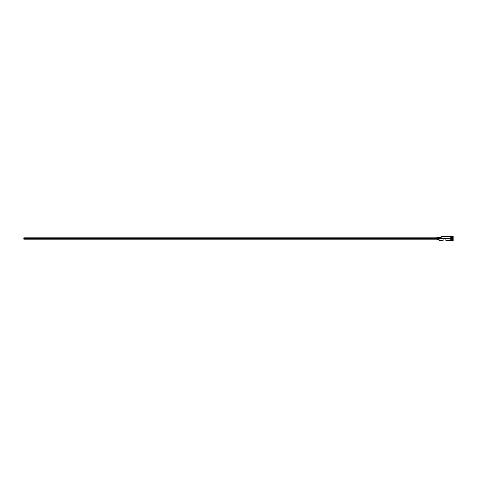 <?xml version="1.0" encoding="UTF-8"?>
<svg xmlns="http://www.w3.org/2000/svg" width="477" height="477" viewBox="0 0 477 477"><rect width="100%" height="100%" fill="white"/><g stroke="black" fill="none" stroke-linecap="round" stroke-linejoin="round"><path stroke-width="0.72" d="M439.102 238.5L438.965 240.438L438.965 238.428L23.85 238.5L23.85 239.192L23.85 238.5L436.89 238.5L436.89 239.537L436.89 238.5L438.965 238.5L438.965 237.737L441.04 237.737L441.04 236.562L441.04 238.428L441.04 237.713L438.965 237.737L438.965 237.081L439.102 240.575L439.102 238.5L450.729 238.5L439.102 238.5M453.15 240.921L451.838 240.509L451.838 238.5L451.767 240.575L451.767 236.425L451.904 240.509L451.975 236.425L451.975 240.575L451.975 238.5L452.667 238.5L452.667 240.575L452.667 238.5L451.975 238.5L451.975 236.425L452.667 236.425L452.667 238.5L453.013 236.079L453.013 238.5L452.667 238.5L453.013 238.5L453.013 240.921L453.15 236.079L453.15 240.921L453.15 236.079M443.115 240.575L443.115 238.917L445.888 238.917L445.888 240.575L445.888 238.917L443.115 238.917L443.115 240.575L438.965 240.438M451.075 240.575L451.767 240.575L451.767 238.5L450.729 238.5L450.729 240.611L451.075 240.611L451.075 236.389L450.729 236.389L450.729 238.5L451.767 238.5L451.767 236.425L451.075 236.425M451.075 240.569L451.075 236.431M450.729 236.431L450.729 240.569M450.729 236.425L441.183 236.425L441.183 238.5L441.04 236.562M436.89 237.463L436.89 238.5L436.89 237.463L438.965 237.463M23.85 237.808L23.85 238.5L23.85 237.808L436.89 237.808M436.89 239.192L23.85 239.192M438.965 239.537L436.89 239.537M450.729 240.575L445.888 240.575M438.965 237.081L441.04 237.081"/></g></svg>
